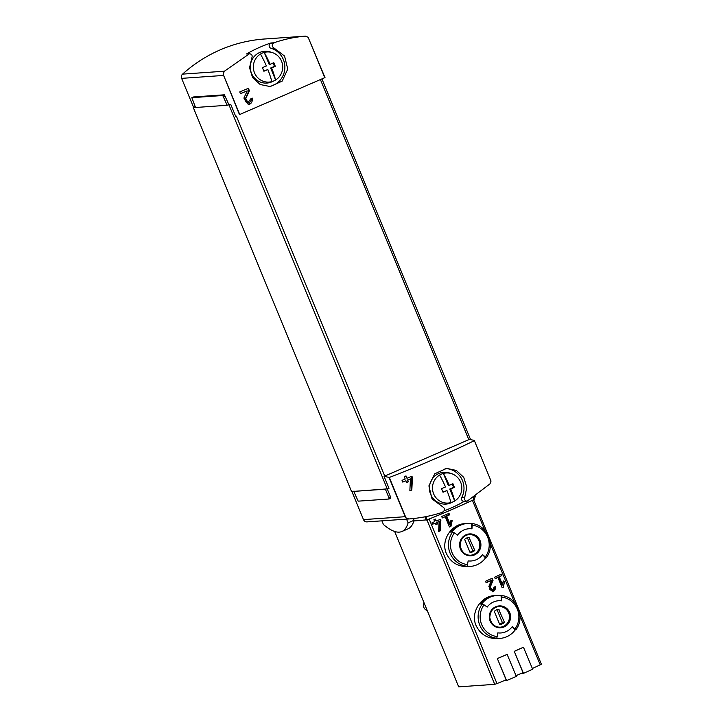 <?xml version="1.0" encoding="UTF-8"?>
<svg xmlns="http://www.w3.org/2000/svg" width="723" height="723" viewBox="0 0 723 723"><rect width="100%" height="100%" fill="white"/><g stroke="black" fill="none" stroke-linecap="round" stroke-linejoin="round"><path stroke-width="1.08" d="M251.911 57.65L249.543 67.736L252.589 77.614L260.208 84.528L270.212 86.561L282.178 81.121L287.763 69.074L284.555 56.033L274.071 48.089L271.008 48.296A2.657 2.585 86 0 1 270.944 43.208L270.854 42.982A143.416 139.367 86 0 0 246.525 53.945L249.498 53.737C251.776 54.108 252.58 55.409 251.911 57.65M239.467 114.605L324.998 77.578L239.467 114.605L223.064 74.071L224.419 71.206L249.498 53.737M274.071 48.089C271.676 46.399 271.649 44.709 273.99 43L273.89 42.774C284.41 39.196 294.912 36.99 305.395 36.15L263.57 39.069A3.714 3.615 86 0 0 263.534 39.069A143.416 139.367 86 0 0 182.558 74.126A3.714 3.615 86 0 0 181.627 78.364L193.439 107.04L194.442 106.968L193.258 107.483L195.463 107.329M263.534 39.069L305.395 36.15L308.115 37.253L324.998 77.578M248.296 102.675L245.657 98.87L249.408 90.737L248.414 88.323A191.224 14.623 157.6 0 1 239.747 91.929L240.47 93.692A191.224 14.623 -22.4 0 0 247.239 90.881L243.895 98.093L248.405 104.582L252.463 98.165A191.224 14.623 157.6 0 1 250.682 98.906L247.953 102.693A2.711 2.63 86 0 1 245.35 98.888L248.839 90.782L247.908 88.531M474.595 440.524L469.598 439.331L384.067 476.358L389.326 477.451C419.819 465.693 448.17 453.42 474.378 440.632L491.034 481.057L489.95 483.904L467.121 501.211C464.916 500.84 464.121 499.539 464.744 497.297L466.841 487.23L463.741 477.361L456.34 470.429L446.615 468.377L434.731 473.809L428.902 485.874L432.038 498.915L442.738 506.85C445.178 508.531 445.187 510.23 442.774 511.947L442.865 512.164C432.011 515.77 420.705 518.03 408.974 518.951L367.076 521.879A3.714 3.615 86 0 0 367.112 521.87L408.902 518.96M408.974 518.951L405.992 517.876L405.196 516.701L363.488 519.611A3.714 3.615 86 0 0 367.076 521.879M412.435 477.487L411.821 490.031A191.224 14.623 -22.4 0 1 409.851 490.854L410.447 478.888A191.224 14.623 -22.4 0 1 407.718 480.036L408.441 481.798A191.224 14.623 -22.4 0 1 406.651 482.548L405.928 480.786A191.224 14.623 -22.4 0 1 402.756 482.096L402.024 480.334A191.224 14.623 157.6 0 0 405.196 479.015L404.229 476.665A191.224 14.623 157.6 0 0 406.019 475.924L406.986 478.274A191.224 14.623 157.6 0 0 411.911 476.213L412.435 477.487L411.749 477.532L411.306 476.466M450.077 524.265L446.706 516.086A79.675 6.091 -22.4 0 0 449.607 514.848L449.001 513.375A79.675 6.091 157.6 0 1 441.69 516.475L442.295 517.948A79.675 6.091 -22.4 0 0 445.241 516.701L449.48 526.986A79.675 6.091 -22.4 0 0 450.944 526.362L452.209 520.506L450.953 520.235L450.077 524.265L449.399 524.32L446.028 516.132L448.884 514.893L448.368 513.646M502.612 585.015L499.241 576.837A79.675 6.091 -22.4 0 0 501.889 575.616L501.283 574.143A79.675 6.091 157.6 0 1 494.604 577.198L495.21 578.671A79.675 6.091 -22.4 0 0 497.903 577.442L502.142 587.727A79.675 6.091 -22.4 0 0 503.479 587.121L504.464 581.274L503.298 580.994L502.178 585.052L498.807 576.864L501.654 575.635L501.075 574.243M467.293 523.497A21.509 20.904 -94 0 1 471.333 523.615L471.956 528.838A16.159 15.698 -94 0 0 457.505 535.101A79.675 12.354 -143.7 0 0 454.378 532.842L452.092 531.947A21.509 20.904 -94 0 1 467.293 523.497L466.877 523.524A21.509 20.904 86 0 0 451.676 531.974L450.546 532.056A21.509 20.904 -94 0 1 465.757 523.606L464.735 523.678C451.315 524.058 440.542 540.614 446.371 553.502C450.7 562.395 457.822 566.751 467.727 566.57M496.963 595.481A21.509 20.904 -94 0 1 501.003 595.598L501.626 600.822A16.159 15.698 -94 0 0 487.175 607.076A79.675 12.354 -143.7 0 0 484.049 604.817L481.753 603.931A21.509 20.904 -94 0 1 496.963 595.481L496.547 595.508A21.509 20.904 86 0 0 481.346 603.958L480.217 604.039A21.509 20.904 -94 0 1 495.427 595.58L494.405 595.653C480.985 596.032 470.212 612.598 476.041 625.476C480.37 634.369 487.492 638.734 497.397 638.554M532.354 668.468A79.675 6.091 -22.4 0 0 540.235 664.853L541.373 664.193L473.592 499.738M413.899 520.976L427.166 519.819A79.675 6.091 -22.4 0 0 427.736 519.593L429.164 519.051A79.675 6.091 -22.4 0 0 472.426 500.325L473.402 499.828A79.675 6.091 -22.4 0 0 473.881 499.602L474.315 499.349L473.42 497.261L474.315 499.349M394.65 531.459L458.698 686.85L494.731 684.338L496.981 683.578A79.675 6.091 -22.4 0 0 506.109 679.837L497.334 658.536A79.675 6.091 -22.4 0 0 507.13 654.396L516.33 676.43A80.208 6.136 -22.4 0 1 506.543 680.56L503.922 680.741M516.014 675.653A79.675 6.091 -22.4 0 0 523.036 672.616L514.252 651.315A79.675 6.091 -22.4 0 0 523.461 647.221L532.67 669.245A80.208 6.136 -22.4 0 1 523.461 673.339L520.976 673.511M492.444 590.212L490.293 587.04L493.05 580.289L492.218 578.273A79.675 6.091 157.6 0 1 485.513 581.238L486.118 582.711A79.675 6.091 -22.4 0 0 491.36 580.397L488.893 586.389L492.562 591.794L495.598 586.47A79.675 6.091 157.6 0 1 494.225 587.085L492.444 590.212L491.767 590.257A2.259 2.196 86 0 1 489.607 587.085L492.508 580.325L491.748 578.481M440.849 520.361L440.28 530.827A79.675 6.091 -22.4 0 1 438.599 531.513L439.168 521.536A79.675 6.091 -22.4 0 1 436.855 522.494L437.46 523.967A79.675 6.091 -22.4 0 1 435.942 524.591L435.336 523.118A79.675 6.091 -22.4 0 1 432.625 524.22L432.02 522.756A79.675 6.091 157.6 0 0 434.731 521.654L433.917 519.692A79.675 6.091 157.6 0 0 435.445 519.069L436.249 521.03A79.675 6.091 157.6 0 0 440.406 519.304L440.849 520.361L440.144 520.415L439.792 519.557M195.291 106.905L194.442 106.968M191.839 97.677L195.526 107.492L227.167 105.287L222.756 95.517L191.839 97.677L193.529 96.954L224.419 94.803L228.829 104.573L230.773 104.437L235.707 116.412M384.067 476.358L388.992 488.305M388.829 497.505L385.395 489.182L353.764 491.387L358.174 501.156L389.055 499.006L388.829 497.505L390.492 496.791L387.239 488.884L388.902 488.341M390.492 496.791L390.754 498.283L389.11 498.978M351.848 491.351L363.488 519.611M389.064 477.551L405.196 516.701M467.121 501.211L464.148 501.419A143.416 139.367 86 0 1 444.202 510.818M227.167 105.287L228.829 104.573M227.646 105.079L230.673 104.437M353.764 491.387L387.248 488.884L229.019 104.989M385.395 489.182L385.874 488.983M427.736 519.593A79.675 6.091 -22.4 0 0 473.402 499.828M498.978 638.454A21.509 20.904 -94 0 1 498.418 638.508A21.509 20.904 -94 0 1 494.378 638.382L495.499 638.31A21.509 20.904 86 0 0 499.539 638.427L499.955 638.4A21.509 20.904 -94 0 1 495.915 638.273L496.484 638.237A2.124 0.488 -82.6 0 0 497.162 636.62A79.675 18.455 -82.6 0 0 497.813 632.878A16.159 15.698 -94 0 0 505.856 631.739A16.159 15.698 -94 0 0 512.264 626.624L515.156 629.95A21.509 20.904 -94 0 1 506.633 636.773A21.509 20.904 -94 0 1 499.955 638.4M501.626 600.822A79.675 18.455 -82.6 0 0 501.87 597.108A2.124 0.488 -82.6 0 0 501.59 595.562L501.003 595.598M501.59 595.562A2.124 0.488 -82.6 0 0 501.572 595.562C517.072 596.846 525.666 617.65 515.788 629.878L515.156 629.95M495.427 595.58A21.509 20.904 -94 0 1 495.987 595.553M515.788 629.878L514.975 628.911A79.675 12.354 -143.7 0 0 512.264 626.624M469.308 566.48A21.509 20.904 -94 0 1 468.748 566.525A21.509 20.904 -94 0 1 464.708 566.407L465.829 566.326A21.509 20.904 86 0 0 469.869 566.443L470.284 566.416A21.509 20.904 -94 0 1 466.245 566.299L466.814 566.254A2.124 0.488 -82.6 0 0 467.492 564.645A79.675 18.455 -82.6 0 0 468.143 560.894A16.159 15.698 -94 0 0 476.186 559.765A16.159 15.698 -94 0 0 482.593 554.64L485.495 557.966A21.509 20.904 -94 0 1 476.963 564.79A21.509 20.904 -94 0 1 470.284 566.416M471.956 528.838A79.675 18.455 -82.6 0 0 472.2 525.124A2.124 0.488 -82.6 0 0 471.929 523.579A2.124 0.488 -82.6 0 0 471.902 523.579L471.333 523.615M471.929 523.579C487.401 524.862 495.996 545.675 486.127 557.903L485.495 557.966M465.757 523.606A21.509 20.904 -94 0 1 466.317 523.569M486.127 557.903L485.305 556.927A79.675 12.354 -143.7 0 0 482.593 554.64M427.23 610.501A5.314 5.16 -94 0 1 424.067 602.837M469.209 534.55A10.357 10.068 -94 0 1 473.664 554.442A10.357 10.068 -94 0 1 470.655 555.21M469.408 537.334A7.573 7.357 86 0 0 464.654 539.385L470.04 552.453A7.573 7.357 -94 0 0 474.794 550.402L468.992 537.361M498.879 606.525A10.357 10.068 -94 0 1 503.335 626.416A10.357 10.068 -94 0 1 500.325 627.184M499.078 609.308A7.573 7.357 86 0 0 494.324 611.369L499.71 624.437A7.573 7.357 -94 0 0 504.464 622.376L498.662 609.335M469.95 552.218A7.573 7.357 86 0 0 472.67 550.546L467.383 537.713M472.67 550.546L474.794 550.402M499.62 624.202A7.573 7.357 86 0 0 502.34 622.53L497.044 609.688M502.34 622.53L504.464 622.376M497.334 658.536L506.543 680.56M497.46 658.526A80.208 6.136 -22.4 0 0 507.257 654.387M514.252 651.315L523.461 673.339M514.378 651.306A80.208 6.136 -22.4 0 0 523.588 647.212M193.258 107.483L351.486 491.378L354.234 491.188M273.89 42.774L270.854 42.982M381.898 520.84L383.416 524.509A154.044 34.388 -113.4 0 0 401.916 531.495A154.044 34.388 -113.4 0 0 408.079 522.865L406.534 519.123M401.916 531.495L407.953 528.884A154.044 34.388 -113.4 0 0 414.107 520.253L413.402 518.545M408.079 522.865L414.107 520.253M474.243 499.186A154.044 34.388 -113.4 0 0 475.354 496.105L475.3 495.978M473.764 500.162A154.044 34.388 -113.4 0 0 474.107 499.485M475.354 496.105L474.749 496.367M273.99 43L270.944 43.208M268.703 86.606A19.657 19.096 86 0 0 284.835 68.468A19.657 19.096 86 0 0 271.008 48.296M464.744 497.297L461.753 497.505A19.657 19.096 86 0 0 445.133 468.54M461.753 497.505A2.657 2.585 86 0 0 464.148 501.419M504.464 581.274L503.28 581.075M503.479 587.121L504.247 581.292M497.903 577.442L495.119 578.454M502.078 587.564L503.036 587.148M492.227 591.803A3.85 3.742 86 0 0 495.119 586.687M493.05 580.289L492.508 580.325M491.36 580.397L486.028 582.485M452.209 520.506L450.908 520.433M450.944 526.362L450.266 526.416L451.477 520.56M446.706 516.086L446.028 516.132M449.607 514.848L448.884 514.893M445.241 516.701L442.223 517.776M449.399 526.787L450.266 526.416M436.249 521.03L435.02 519.241M435.336 523.118L432.607 524.157M437.46 523.967L436.367 522.53L439.168 521.536M435.888 524.464L436.972 523.994M436.855 522.494L436.367 522.53M440.28 530.827L439.792 530.854L440.144 520.415M438.608 531.369L439.792 530.854M406.986 478.274L405.585 476.105M405.928 480.786L402.72 482.015M408.441 481.798L407.221 480.072L410.447 478.888M406.597 482.413L407.944 481.834M407.718 480.036L407.221 480.072M411.821 490.031L411.324 490.067L411.749 477.532M409.851 490.7L411.324 490.067M248.233 104.591A4.618 4.492 86 0 0 251.966 98.373M249.408 90.737L248.839 90.782M247.239 90.881L240.452 93.638M271.83 81.618A28.875 6.444 -113.4 0 0 267.862 69.58A28.884 2.205 157.6 0 1 263.886 71.243A28.242 6.308 -113.4 0 0 262.395 67.619A28.884 2.205 -22.4 0 0 266.371 65.956A28.875 6.444 -113.4 0 0 260.47 54.044A15.102 14.677 -94 0 1 282.594 65.242A15.102 14.677 -94 0 1 254.514 72.869A15.102 14.677 -94 0 1 260.47 54.044M270.122 64.329L269.155 64.392L264.22 52.427A28.875 6.444 66.6 0 1 270.122 64.329A28.884 2.205 -22.4 0 0 273.8 62.684A28.242 6.308 66.6 0 1 275.291 66.308A28.884 2.205 157.6 0 1 271.613 67.953A28.875 6.444 66.6 0 1 275.58 79.991L270.646 68.016L274.478 66.362L273.086 63M274.279 80.705L272.372 81.618A15.933 15.481 -94 0 1 251.523 73.348A15.933 15.481 -94 0 1 254.261 56.466A15.933 15.481 -94 0 1 270.303 51.957L272.318 52.598M267.862 69.58L263.787 70.99M275.291 66.308L274.478 66.362M271.613 67.953L270.646 68.016M450.953 502.63A28.875 6.444 -113.4 0 0 446.986 490.592A28.884 2.205 157.6 0 1 443.018 492.255A28.242 6.308 -113.4 0 0 441.518 488.631A28.884 2.205 -22.4 0 0 445.495 486.968A28.875 6.444 -113.4 0 0 439.593 475.065A15.102 14.677 -94 0 1 461.717 486.254A15.102 14.677 -94 0 1 433.646 493.881A15.102 14.677 -94 0 1 439.593 475.065M449.254 485.341L448.287 485.404L443.353 473.438A28.875 6.444 66.6 0 1 449.254 485.341A28.884 2.205 -22.4 0 0 452.923 483.696A28.242 6.308 66.6 0 1 454.415 487.32A28.884 2.205 157.6 0 1 450.745 488.965A28.875 6.444 66.6 0 1 454.713 501.003L449.778 489.028L453.601 487.374L452.218 484.012M453.402 501.717L451.504 502.63A15.933 15.481 -94 0 1 430.646 494.36A15.933 15.481 -94 0 1 433.393 477.478A15.933 15.481 -94 0 1 449.435 472.969L451.45 473.61M446.986 490.592L442.919 492.002M454.415 487.32L453.601 487.374M450.745 488.965L449.778 489.028M223.064 74.071L239.729 114.487M308.115 37.253L324.772 77.677M474.378 440.632L491.034 481.057M389.326 477.451L405.992 517.876M472.426 500.325L484.853 530.474M490.284 543.669L514.523 602.458M519.954 615.653L540.235 664.853M429.164 519.051L496.981 683.578M223.335 75.454L181.627 78.364M424.934 516.818L426.29 520.117M425.856 516.647L427.166 519.819M473.023 497.532L473.881 499.602M496.484 638.237A21.509 20.904 -94 0 1 482.331 603.886M504.094 626.94A10.962 10.655 -94 0 1 489.354 615.463A10.962 10.655 -94 0 1 506.344 608.106A10.962 10.655 -94 0 1 504.094 626.94M501.87 597.108A19.919 19.358 -94 0 1 514.975 628.911M497.162 636.62A19.919 19.358 -94 0 1 484.049 604.817M466.814 566.254A21.509 20.904 -94 0 1 452.661 531.911M474.424 554.957A10.962 10.655 -94 0 1 459.683 543.479A10.962 10.655 -94 0 1 476.674 536.123A10.962 10.655 -94 0 1 474.424 554.957M472.2 525.124A19.919 19.358 -94 0 1 485.305 556.927M467.492 564.645A19.919 19.358 -94 0 1 454.378 532.842M426.959 519.9L494.731 684.338M474.071 554.414A10.357 10.068 -94 0 1 460.099 545.567A10.357 10.068 -94 0 1 479.927 542.476A10.357 10.068 -94 0 1 474.071 554.414M503.741 626.389A10.357 10.068 -94 0 1 489.76 617.541A10.357 10.068 -94 0 1 509.588 614.46A10.357 10.068 -94 0 1 503.741 626.389M320.47 79.72L468.829 439.665M236.367 116.123L384.726 476.068M224.419 71.206L182.558 74.126M191.866 97.677L193.529 96.954M222.756 95.517L224.419 94.803M223.732 96.963L225.404 96.24M490.293 587.04L489.607 587.085M498.418 638.508L497.397 638.581M468.748 566.525L467.727 566.597M470.854 555.192C465.223 555.436 461.636 552.218 460.108 545.558C460.632 538.834 463.732 535.156 469.417 534.532M500.524 627.175C494.884 627.41 491.306 624.202 489.778 617.541C490.293 610.818 493.402 607.139 499.087 606.507M389.091 498.997L390.754 498.283M321.97 79.033L470.574 439.566"/></g></svg>
